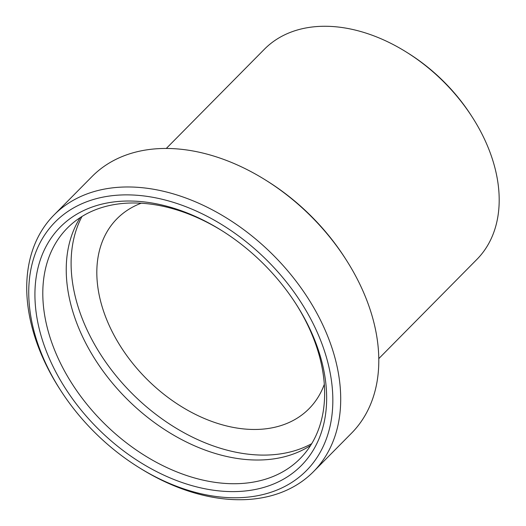 <?xml version="1.0" encoding="UTF-8"?>
<svg xmlns="http://www.w3.org/2000/svg" width="526" height="526" viewBox="0 0 526 526"><rect width="100%" height="100%" fill="white"/><g stroke="black" fill="none" stroke-linecap="round" stroke-linejoin="round"><path stroke-width="0.79" d="M60.28 389.825L59.287 388.28A182.483 125.701 44.7 0 1 33.677 333.103A182.483 125.701 44.7 0 1 53.961 215.042L92.05 176.526A182.483 125.701 44.7 0 1 265.328 179.912L266.886 180.885A176.736 121.736 44.7 0 1 345.247 258.371L346.233 259.916A182.483 125.701 44.7 0 1 371.849 315.087A182.483 125.701 44.7 0 1 351.565 433.148L313.476 471.664A182.483 125.701 44.7 0 1 140.199 468.278L138.64 467.312A176.736 121.736 44.7 0 1 60.28 389.825A176.736 121.736 44.7 0 1 35.472 336.39A176.736 121.736 44.7 0 1 136.024 195.199A176.736 121.736 44.7 0 1 326.107 356.247A176.736 121.736 44.7 0 1 289.267 483.979A176.736 121.736 44.7 0 1 138.64 467.312M265.328 179.912A182.483 125.701 44.7 0 1 346.233 259.916M53.961 215.042A182.483 125.701 44.7 0 1 207.112 207.185A182.483 125.701 44.7 0 1 333.76 353.603A182.483 125.701 44.7 0 1 313.476 471.664M320.196 355.839A169.556 116.792 44.7 0 1 223.734 491.297A169.556 116.792 44.7 0 1 41.383 336.791A169.556 116.792 44.7 0 1 76.724 214.246A169.556 116.792 44.7 0 1 221.229 230.243A169.556 116.792 44.7 0 1 296.401 304.58A169.556 116.792 44.7 0 1 320.196 355.839M295.901 303.798A163.803 112.834 44.7 0 1 318.401 352.558A163.803 112.834 44.7 0 1 300.195 458.534A163.803 112.834 44.7 0 1 162.718 465.582A163.803 112.834 44.7 0 1 49.036 334.155A163.803 112.834 44.7 0 1 67.243 228.179A163.803 112.834 44.7 0 1 222.011 230.736M310.636 445.417A163.803 112.834 44.7 0 1 175.894 436.435A163.803 112.834 44.7 0 1 72.476 310.452A163.803 112.834 44.7 0 1 80.241 217.593M311.727 443.655A164.954 113.623 44.7 0 1 77.388 304.462A164.954 113.623 44.7 0 1 81.984 216.482M324.318 384.315A135.07 93.036 44.7 0 1 309.058 408.695A135.07 93.036 44.7 0 1 195.705 414.514A135.07 93.036 44.7 0 1 101.965 306.139A135.07 93.036 44.7 0 1 116.976 218.757A135.07 93.036 44.7 0 1 141.185 203.227M166.275 148.47L264.374 49.26A149.437 102.932 44.7 0 1 406.276 52.028L407.834 53.001A143.69 98.973 44.7 0 1 471.539 115.996L472.532 117.541A149.437 102.932 44.7 0 1 493.5 162.725A149.437 102.932 44.7 0 1 476.891 259.403L378.792 358.614M406.276 52.028A149.437 102.932 44.7 0 1 472.532 117.541"/></g></svg>
